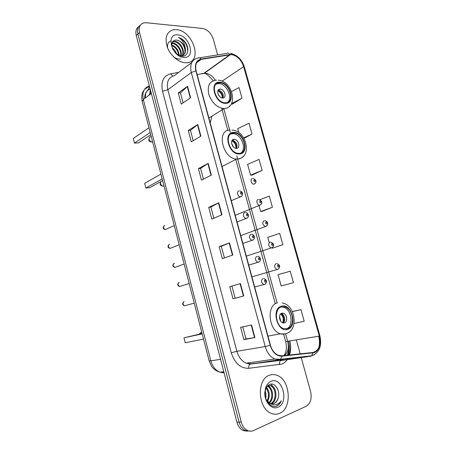<?xml version="1.0" encoding="UTF-8"?>
<svg xmlns="http://www.w3.org/2000/svg" width="454" height="454" viewBox="0 0 454 454"><rect width="100%" height="100%" fill="white"/><g stroke="black" fill="none" stroke-linecap="round" stroke-linejoin="round"><path stroke-width="0.68" d="M210.264 123.074L211.819 116.207M138.805 26.576C136.166 28.381 135.32 31.36 136.257 35.514L236.948 422.209C238.078 426.227 240.109 429.002 243.038 430.534L247.498 431.186M140.428 25.084C137.783 26.882 136.938 29.868 137.88 34.044L239.093 422.124C240.228 426.158 242.266 428.945 245.2 430.483L249.677 431.135L245.2 430.483C242.266 428.945 240.228 426.158 239.093 422.124L137.88 34.044C136.938 29.868 137.783 26.882 140.428 25.084M176.424 29.629L173.32 29.754C166.595 31.905 164.564 37.654 167.225 47C170.222 55.36 178.462 62.442 185.334 62.754L187.32 62.686C203.023 61.426 192.729 30.446 176.424 29.629L173.32 29.754C166.595 31.905 164.564 37.654 167.225 47C170.222 55.36 178.462 62.442 185.334 62.754L187.32 62.686C203.023 61.426 192.729 30.446 176.424 29.629M269.421 375.259C256.629 379.101 257.628 408.265 271.083 413.282C274.029 414.542 276.889 414.559 279.664 413.333C292.597 408.26 290.231 379.419 276.883 375.276C274.352 374.334 271.867 374.329 269.421 375.259C256.629 379.101 257.628 408.265 271.083 413.282C274.029 414.542 276.889 414.559 279.664 413.333C292.597 408.26 290.231 379.419 276.883 375.276C274.352 374.334 271.867 374.329 269.421 375.259M231.461 54.588C237.119 55.666 241.176 59.673 243.628 66.607L319.321 336.113C321.074 345.148 318.946 350.601 312.937 352.474L281.928 355.817L278.296 355.289C274.562 353.643 271.94 350.289 270.431 345.227L196.139 70.909C194.806 64.474 196.474 60.632 201.145 59.378L231.461 54.588M231.375 54.304L201.02 59.082C196.23 60.365 194.522 64.303 195.884 70.898L270.192 345.312C272.599 352.571 276.526 356.191 281.974 356.169L312.988 352.809C318.606 352.4 321.863 343.78 319.531 336.039L243.849 66.619C241.335 59.514 237.181 55.405 231.375 54.304M272.218 248.219L282.853 244.689L279.704 233.401L267.764 237.334L269.16 242.391M232.386 104.108L242.022 98.206L239.054 87.565L231.597 91.538M252.015 175.119L262.134 170.363L259.081 159.405L247.606 164.342L250.591 175.153L252.123 175.113M262.043 211.399L272.417 207.251L269.313 196.128L259.892 199.703M217.642 54.889L213.278 39.084C211.161 33.085 207.563 29.533 202.473 28.437L146.245 22.745L143.895 22.859C139.906 24.073 138.447 27.308 139.514 32.563L241.256 422.038C242.396 426.09 244.439 428.888 247.379 430.432C249.467 431.414 251.533 431.453 253.565 430.545L306.2 406.262C310.587 403.436 312.051 398.493 310.581 391.422L301.223 357.542M301.155 357.287L301.07 356.986M300.207 353.848L296.383 340.012M243.753 295.957L233.016 298.806L229.792 286.684L240.444 283.608L243.753 295.957L243.412 296.048L240.104 283.71L240.444 283.608M254.91 337.555L243.872 339.62L240.597 327.306L251.544 325.007L254.91 337.555L254.558 337.617L251.193 325.081M211.348 175.125L201.468 180.176L198.398 168.616L208.187 163.361L211.348 175.125M200.884 136.115L191.276 141.852L188.251 130.474L197.779 124.532L200.884 136.115M190.584 97.718L181.242 104.119L178.263 92.911L187.525 86.317L190.584 97.718M232.777 255.029L222.335 258.638L219.163 246.709L229.52 242.884L232.777 255.029M221.978 214.759L211.819 219.095L208.698 207.359L218.771 202.802L221.978 214.759M293.443 282.694L290.248 271.237L278.064 274.647L281.185 285.952L293.443 282.694M294.044 323.481L304.197 321.279L300.957 309.645L292.319 311.529M244.008 138.396L252.004 134.021L248.996 123.221L237.748 128.635L238.849 132.63M208.698 207.359L210.872 207.058M213.845 218.232L210.866 207.047L218.771 202.802M219.163 246.709L221.319 246.295L229.52 242.884M178.263 92.911L180.471 92.945M183.104 102.842L180.459 92.911L187.525 86.317M188.251 130.474L190.447 130.4M193.194 140.712L190.442 130.372L197.779 124.532M198.398 168.616L200.577 168.434M203.437 179.165L200.572 168.411L208.187 163.361M243.872 339.62L245.994 338.922M242.776 326.846L246 338.928L254.558 337.617M233.016 298.806L243.412 296.048M229.792 286.684L240.104 283.71M272.417 207.251L260.641 211.541L258.859 205.083M260.641 211.541L262.151 211.388M262.134 170.363L250.591 175.153M252.004 134.021L243.707 137.885M242.022 98.206L231.461 103.671M231.285 103.983L232.499 104.125M282.853 244.689L272.332 248.202M300.957 309.645L292.365 311.631M224.418 257.917L221.319 246.289M235.155 298.233L231.937 286.151M171.867 43.079L172.997 43.09C177.764 43.442 182.797 51.336 180.896 56.024M171.771 43.482L172.48 43.516C177.043 43.885 181.992 51.166 180.516 55.967M172.333 41.933L175.079 41.376C180.488 41.751 185.714 51.512 182.321 55.706M172.231 42.131L174.557 41.808C179.807 42.171 184.999 51.478 181.992 55.819M172.208 47.84C174.313 49.378 175.789 51.427 176.646 53.992M172.719 49.083L175.607 53.039M171.657 44.923C176.18 46.666 178.689 50.195 179.182 55.507M171.686 45.508C175.681 47.295 178.002 50.547 178.655 55.263M176.22 53.646L181.799 56.188C188.382 56.966 189.903 47.636 184.699 41.535C182.809 39.419 180.737 38.074 178.479 37.483C182.389 39.697 184.653 43.312 185.266 48.317C183.626 43.629 180.754 40.883 176.657 40.083C182.536 40.502 187.808 51.608 183.229 55.24M185.266 48.317C185.981 52.482 184.699 55.03 181.424 55.956L180.783 56.029M177.843 34.907C165.324 33.176 171.72 57.221 183.898 57.408C196.105 58.617 189.806 35.474 177.843 34.907M176.657 40.083C171.998 40.179 170.664 43.141 172.662 48.975M178.479 37.483C184.506 40.105 187.587 44.827 187.718 51.648M180.681 58.952C178.587 59.298 176.317 58.685 173.876 57.113M167.617 47.585C167.214 44.299 168.173 42.108 170.5 41.019M176.521 53.606L176.691 54.026M219.912 82.781L219.486 82.787C209.504 82.605 215.576 103.257 225.405 102.769L225.456 102.763C235.586 103.143 229.843 82.622 219.912 82.781M227.613 102.326C233.362 98.013 226.41 83.388 218.692 83.604L216.172 84.115M150.206 132.523L134.441 143.095L133.266 138.476L148.974 127.756M134.441 143.095L138.476 142.908L150.779 134.73M220.213 89.132L220.065 89.132C215.616 89.029 218.266 98.172 222.647 97.99L222.715 97.99C227.193 98.132 224.611 89.012 220.213 89.132M222.965 97.973C223.839 94.126 222.352 91.555 218.505 90.261L218.124 90.278M218.113 90.306C221.143 91.941 222.749 94.494 222.937 97.979M217.858 90.891C220.757 92.332 222.239 94.693 222.307 97.968M268.104 385.679L271.447 385.718C277.263 387.79 277.7 401.364 271.169 403.606L271.083 403.64M278.041 398.306C280.72 391.144 275.039 382.154 269.892 384.322C267.917 385.054 266.481 386.729 265.59 389.345L264.971 393.136C264.591 400.842 270.89 408.01 276.35 406.188L276.821 406.001C278.841 405.064 280.351 403.311 281.349 400.734C279.783 402.925 277.831 404.236 275.487 404.673C273.478 404.979 271.532 404.435 269.642 403.039L270.317 403.379L274.21 403.396C276.066 402.522 277.343 400.825 278.041 398.306C277.144 400.871 275.709 402.579 273.739 403.43L272.343 403.793M269.642 403.039L266.123 399.48M269.517 403.43L267.747 402.431M265.181 391.013C266.055 393.408 266.226 395.826 265.686 398.266M265.187 396.16L264.966 393.232M266.385 387.5C269.778 391.541 270.17 396.183 267.559 401.421M266.072 388.119C268.847 391.933 269.188 396.194 267.094 400.888M267.667 385.9L268.07 386.053C273.092 387.903 274.511 399.032 269.37 402.885M267.298 386.167C272.088 388.022 273.631 398.476 268.921 402.602M267.883 385.548L270.595 385.804C276.236 387.824 276.929 400.865 270.663 403.51M271.049 381.326C268.501 382.416 266.668 384.657 265.545 388.045L264.796 392.744C264.347 402.028 271.963 410.263 278.013 407.193C289.527 402.67 282.309 376.15 271.049 381.326M281.349 400.734C279.897 403.867 277.882 405.751 275.3 406.387M270.907 384.09L274.085 387.988M268.393 385.123L270.794 388.431M266.566 387.183L267.537 388.874M233.719 132.971C223.941 132.75 228.572 153.117 238.418 153.367L239.326 153.373C249.11 153.168 244.002 132.931 234.241 132.977L233.719 132.971M240.819 153.066C247.243 149.065 240.972 133.59 232.976 133.692L230.632 134.066M162.186 178.938L145.865 188.013L144.667 183.308L160.932 174.075M145.865 188.013L149.882 187.604L162.611 180.578M234.003 139.327C229.662 139.287 231.767 148.299 236.131 148.373L236.489 148.373C240.836 148.333 238.628 139.338 234.281 139.327L234.003 139.327M236.489 148.373C237.748 144.508 236.426 141.818 232.516 140.309L232.17 140.314M232.295 140.303C235.234 142.136 236.659 144.792 236.568 148.271M231.869 140.825C234.809 142.46 236.154 144.968 235.904 148.344M281.542 306.842C273.677 308.521 275.374 326.33 283.733 328.645L287.558 328.707C295.452 326.602 293.29 308.919 284.993 306.893L281.542 306.842M286.111 328.985L286.116 328.985C294.01 326.88 291.86 309.236 283.568 307.222L281.179 306.961M202.183 333.917L183.955 337.793L202.098 333.576M183.955 337.793L185.226 342.798L203.523 339.093M281.781 313.209C278.279 314.009 279.085 321.892 282.791 322.879L284.442 322.908C287.95 322.022 287.047 314.162 283.358 313.232L281.781 313.209M283.126 322.97C285.952 321.25 284.669 314.503 281.367 313.669L281.032 313.583M281.401 313.68C283.784 316.33 284.459 319.349 283.421 322.737M280.634 313.924C283.285 316.461 283.943 319.429 282.621 322.817M150.938 91.89L150.416 94.177M136.257 35.514L139.514 32.563M236.948 422.209L241.256 422.038M149.389 85.948C143.935 87.804 141.909 92.327 143.311 99.522L151.352 93.479M142.176 101.401L143.311 99.522L210.843 360.851L220.57 359.313M209.141 360.879L210.843 360.851C212.478 366.543 215.502 370.328 219.918 372.218L224.106 372.876M224.094 372.853L221.881 371.951M147.851 90.335L149.457 86.215M150.138 88.819C146.614 90.21 145.059 93.235 145.467 97.899M147.715 96.214L149.145 94.943M289.487 346.567L288.511 346.828M149.871 93.047L150.302 89.444M243.628 66.607L222.108 81.158M215.327 80.233C212.557 75.949 209.226 73.61 205.333 73.219L197.127 74.558M288.591 355.102C290.685 351.004 291.11 346.345 289.868 341.124C291.02 346.01 290.912 350.636 289.544 354.994M287.371 359.483C285.861 361.673 284.011 363.2 281.815 364.057L248.747 368.302C240.535 368.461 234.707 363.279 231.256 352.764L162.538 91.265C160.665 81.646 163.349 75.835 170.591 73.832L178.643 72.407M284.925 359.114L285.487 358.734M199.465 57.823L226.404 53.476C227.607 52.738 228.742 53.039 229.809 54.367M287.757 341.482C288.886 346.317 288.778 350.897 287.433 355.221M270.192 345.312L265.21 346.544L191.287 72.492L195.884 70.898M281.974 356.169L280.589 359.284L279.585 359.716L274.965 359.052C270.329 356.986 267.077 352.82 265.21 346.544L236.88 351.3C238.628 357.275 241.772 361.231 246.312 363.177L250.858 363.79L281.962 360.243M191.753 62.533L174.222 75.739C168.445 77.362 166.312 82.026 167.832 89.722L191.287 72.492C189.641 64.462 191.747 59.673 197.598 58.123C198.79 57.369 199.93 57.686 201.02 59.082M312.988 352.809L311.603 355.805L310.593 356.225L279.585 359.716L250.012 364.142C248.985 365.016 248.559 366.401 248.747 368.302M318.663 336.227C319.684 340.211 319.735 344.019 318.816 347.645M314.316 354.778L310.593 356.225L280.697 360.641C279.653 361.492 279.233 362.825 279.426 364.647M319.531 336.039L319.894 335.773L244.394 67.079L243.849 66.619M162.538 91.265L167.832 89.722L236.88 351.3L231.256 352.764M170.591 73.832L172.923 76.079M284.703 355.516C288.08 352.156 289.079 347.48 287.694 341.493L285.634 333.979M319.321 336.113L285.674 341.607L283.682 334.337M277.122 302.954L237.68 159.206M237.641 159.076L236.755 155.841M230.24 132.097L223.788 108.58M229.928 54.656L203.823 73.321L201.043 73.837M201.145 59.378L196.537 62.817M285.668 341.584L285.674 341.607C287.013 347.242 286.451 351.907 284 355.596M221.654 214.895L218.448 202.961M211.031 175.289L207.881 163.542M200.577 136.302L197.479 124.742M190.288 97.922L187.235 86.549M232.442 255.148L229.191 243.009M225.559 103.325C236.301 103.79 230.269 82.072 219.759 82.231C208.755 81.317 214.884 103.83 225.559 103.325M230.212 105.459C228.748 107.484 226.716 108.529 224.111 108.585L224.06 108.585C217.165 107.74 212.103 103.086 208.88 94.625C207.086 86.152 209.328 81.351 215.605 80.216L216.473 80.114M152.606 141.824L152.056 141.943C150.66 141.847 149.695 141.012 149.15 139.44C148.884 137.908 149.377 137.012 150.637 136.762L151.205 136.387M217.999 93.853L219.736 96.606M239.485 153.94C250.131 153.673 243.974 131.512 233.56 132.409C222.642 132.222 228.901 155.211 239.485 153.94M243.446 156.148C242.044 157.896 240.211 158.866 237.964 159.059L236.551 159.053C222.5 158.628 216.104 129.685 230.013 130.099M163.985 185.907L163.219 186.066C161.913 185.919 161.022 185.113 160.529 183.632L160.761 181.594M231.619 143.492L233.555 147.096M287.723 329.32C298.017 326.403 291.428 302.676 281.372 306.234C270.794 308.686 277.513 333.367 287.723 329.32M285.958 333.923L280.396 333.826C268.479 330.455 266.243 305.156 277.439 302.88M199.698 334.093L201.451 332.294M279.556 316.211L280.663 321.16M255.069 183.615L253.661 184.188C251.068 184.012 249.955 178.626 252.486 178.518M254.319 179.801C253.587 180.527 253.758 181.163 254.842 181.696C255.574 180.964 255.398 180.334 254.319 179.801M260.823 204.703L259.382 205.242C256.833 204.992 255.829 199.698 258.292 199.527M260.148 200.872C259.421 201.633 259.597 202.268 260.675 202.779C261.402 202.019 261.22 201.383 260.148 200.872M266.629 225.978L265.147 226.472C262.367 224.509 262.032 222.591 264.149 220.712M266.021 222.119C265.301 222.92 265.482 223.561 266.555 224.049C267.275 223.254 267.1 222.613 266.021 222.119M272.474 247.436L270.97 247.89C268.274 245.909 267.968 243.974 270.051 242.084M271.952 243.554C271.237 244.383 271.418 245.029 272.491 245.495C273.206 244.666 273.024 244.019 271.952 243.554M278.37 269.08L276.844 269.489C274.227 267.491 273.949 265.539 276.009 263.632M277.933 265.17C277.224 266.033 277.4 266.691 278.472 267.134C279.182 266.265 279 265.613 277.933 265.17M164.7 225.49C162.918 226.892 163.139 228.254 165.369 229.559L166.641 228.992M241.681 196.168L240.126 196.775C237.448 196.531 236.426 191.1 239.025 190.952M241.392 194.25C242.164 193.483 241.982 192.837 240.864 192.303C240.092 193.069 240.268 193.716 241.392 194.25M169.518 244.303C167.759 245.705 167.957 247.072 170.114 248.406L171.413 247.884M247.521 217.852L245.926 218.425C243.299 218.096 242.391 212.767 244.916 212.551M247.317 215.928C248.083 215.128 247.901 214.475 246.783 213.965C246.017 214.765 246.193 215.423 247.317 215.928M174.376 263.258C172.639 264.659 172.809 266.038 174.898 267.389L176.214 266.918M253.411 239.735L251.777 240.257C248.957 238.225 248.656 236.25 250.863 234.338M253.292 237.8C254.053 236.965 253.871 236.307 252.753 235.819C251.993 236.653 252.174 237.317 253.292 237.8M179.268 282.36C177.554 283.761 177.701 285.146 179.722 286.519L181.044 286.099M259.342 261.81L257.69 262.287C254.961 260.233 254.683 258.247 256.862 256.317M259.319 259.864C260.074 258.996 259.892 258.326 258.774 257.866C258.02 258.74 258.201 259.404 259.319 259.864M184.199 301.604C182.508 303.005 182.633 304.401 184.579 305.797L185.907 305.429M265.329 284.085L263.655 284.505C261.016 282.439 260.766 280.43 262.911 278.489M265.403 282.121C266.146 281.213 265.965 280.544 264.852 280.107C264.103 281.015 264.285 281.69 265.403 282.121M149.071 95.187L150.807 91.39M243.038 430.534L247.379 430.432M149.423 86.067L144.582 89.376L143.158 91.436C141.784 93.751 141.449 97.048 142.153 101.316L209.146 360.902L211.57 366.264C212.109 367.121 214.367 370.481 219.918 372.218L223.794 371.695M150.172 88.939C146.347 90.721 144.531 93.893 144.718 98.461M288.761 341.312C289.97 346.425 289.658 351.05 287.836 355.181M283.409 360.039L250.012 364.142L246.312 363.177L274.965 359.052L280.589 359.284L311.603 355.805C319.281 352.894 322.045 346.22 319.9 335.784M230.501 53.311C237.255 54.928 241.88 59.502 244.377 67.027M230.45 54.593L204.34 73.247C206.184 73.423 209.118 75.914 213.147 80.727M275.209 303.414L235.62 158.928M227.823 130.474L221.745 108.296M173.309 41.813L173.831 41.382M208.897 118.023L224.123 108.574C238.611 107.655 233.021 81.414 218.397 80.154M218.266 83.61L219.486 82.787M218.363 90.261L220.065 89.132M149.377 137.505L148.713 139.997C149.292 141.557 150.427 142.204 152.107 141.937L152.561 141.642M267.327 386.127L268.07 386.053M270.595 385.804L271.447 385.718M264.971 393.136L264.796 392.744M265.59 389.345L265.545 388.045M222.04 166.55L236.551 159.053L238.254 158.877C252.464 157.078 246.511 130.463 231.949 130.088M232.976 133.692L234.241 132.977M232.516 140.309L234.281 139.327M160.676 181.645L160.058 184.086C160.58 185.538 161.63 186.197 163.219 186.066L163.928 185.68M267.968 336.125L280.396 333.826C282.768 334.365 285.01 334.178 287.121 333.264C298.738 329.036 295.094 304.833 282.24 302.949M283.568 307.222L284.993 306.893M281.367 313.669L283.358 313.232M200.526 332.708L199.232 334.189M253.661 184.188L254.274 184.057C256.885 182.116 256.578 180.272 253.349 178.518M235.24 215.281L260.153 205.077C262.747 203.154 262.401 201.304 259.109 199.533M240.751 235.626L266.072 226.285C268.138 225.269 268.813 221.666 264.915 220.723M246.306 256.147L272.048 247.668C274.562 245.608 274.131 243.753 270.76 242.09M251.913 276.844L278.069 269.245C279.795 268.132 281.02 264.892 276.764 263.643M239.86 190.958C241.488 191.282 242.408 192.235 242.623 193.813C242.357 195.668 241.766 196.605 240.858 196.627L231.29 200.713M163.849 225.967C162.691 227.993 163.196 229.191 165.369 229.559L174.228 225.604M245.705 212.563C247.118 212.591 248.06 213.539 248.531 215.412C248.854 216.291 248.287 217.233 246.828 218.249L237.056 221.989M168.718 244.751C167.492 246.726 167.957 247.946 170.114 248.406L179.171 244.751M251.601 234.349C254.087 234.23 255.965 238.197 252.844 240.053L242.873 243.463M173.632 263.672C172.327 265.584 172.753 266.821 174.898 267.389L184.154 264.052M257.639 256.334C260.273 256.13 261.788 260.63 258.911 262.054L248.735 265.125M178.581 282.74C177.219 284.59 177.593 285.85 179.722 286.519L189.176 283.512M263.791 278.506C266.958 279.914 267.366 281.832 265.028 284.249L254.66 286.985M183.575 301.944C182.145 303.732 182.48 305.02 184.579 305.797L194.238 303.124"/></g></svg>
